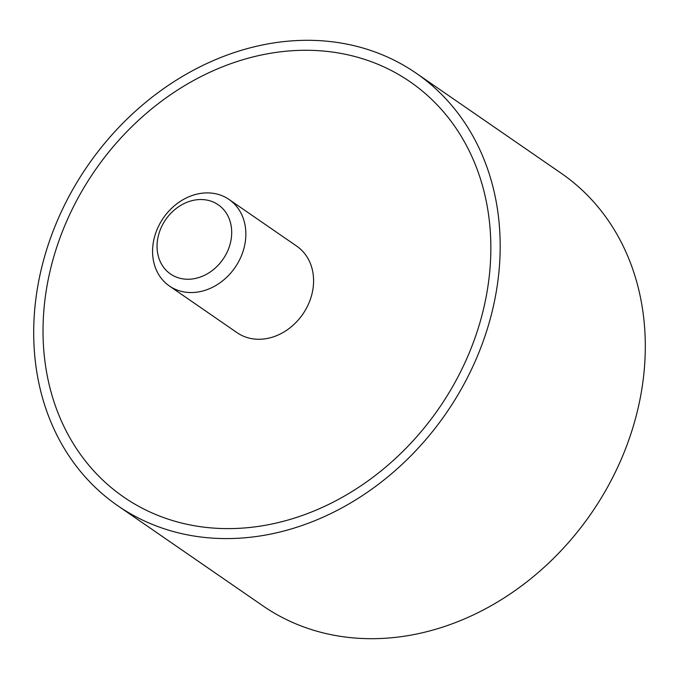 <?xml version="1.0" encoding="UTF-8"?>
<svg xmlns="http://www.w3.org/2000/svg" width="679" height="679" viewBox="0 0 679 679"><rect width="100%" height="100%" fill="white"/><g stroke="black" fill="none" stroke-linecap="round" stroke-linejoin="round"><path stroke-width="1.02" d="M416.125 73.171A262.739 217.815 124.6 0 0 314.886 40.434A262.739 217.815 -55.4 0 0 56.968 221.549A262.739 217.815 -55.4 0 0 117.747 505.711A262.739 217.815 -55.4 0 0 218.986 538.455A262.739 217.815 124.6 0 0 476.913 357.341A262.739 217.815 124.6 0 0 416.125 73.171L561.253 173.289A262.739 217.815 124.6 0 1 622.032 457.451A262.739 217.815 124.6 0 1 364.114 638.566A262.739 217.815 -55.4 0 1 262.875 605.829L117.747 505.711M312.968 50.399A252.223 209.107 124.6 0 1 410.158 81.828A252.223 209.107 124.6 0 1 468.51 354.625A252.223 209.107 124.6 0 1 220.904 528.491A252.223 209.107 -55.4 0 1 123.714 497.062A252.223 209.107 -55.4 0 0 220.904 528.491A252.223 209.107 124.6 0 0 468.51 354.625A252.223 209.107 124.6 0 0 410.158 81.828A252.223 209.107 124.6 0 0 312.968 50.399A252.223 209.107 -55.4 0 0 65.362 224.265A252.223 209.107 -55.4 0 0 123.714 497.062A252.223 209.107 -55.4 0 1 65.362 224.265A252.223 209.107 -55.4 0 1 312.968 50.399M202.045 199.55A42.039 34.85 124.6 0 1 230.902 240.689A42.039 34.85 124.6 0 1 186.708 279.23A42.039 34.85 124.6 0 1 157.851 238.091A42.039 34.85 124.6 0 1 202.045 199.55M208.801 192.921A52.546 43.566 124.6 0 1 229.052 199.473A52.546 43.566 124.6 0 1 241.206 256.306A52.546 43.566 124.6 0 1 189.619 292.53A52.546 43.566 124.6 0 1 169.377 285.978A52.546 43.566 124.6 0 1 157.222 229.146A52.546 43.566 124.6 0 1 208.801 192.921M229.052 199.473L296.774 246.188A52.546 43.566 124.6 0 1 308.937 303.021A52.546 43.566 124.6 0 1 257.349 339.245A52.546 43.566 -55.4 0 1 237.098 332.702L169.377 285.978"/></g></svg>
